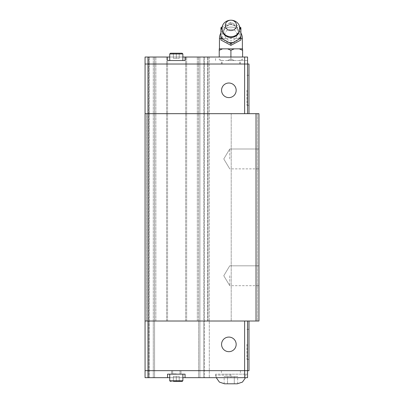 <?xml version="1.0" encoding="UTF-8"?>
<svg xmlns="http://www.w3.org/2000/svg" width="404" height="404" viewBox="0 0 404 404"><rect width="100%" height="100%" fill="white"/><g stroke="black" fill="none" stroke-linecap="round" stroke-linejoin="round"><path stroke-width="0.3" stroke-dasharray="2.02 1.52" d="M230.911 24.139A7.161 6.615 0 0 0 223.766 31.214A7.161 6.615 0 0 0 230.911 37.37A7.161 6.615 0 0 0 238.057 31.214A7.161 6.615 0 0 0 230.911 24.139M229.745 158.939L229.745 149.01L229.745 158.939M258.944 158.939L258.944 149.01L258.944 158.939M229.745 275.75L229.745 285.679L229.745 275.75M258.944 275.75L258.944 285.679L258.944 275.75M246.955 90.314L246.955 105.353L246.955 90.314M248.985 90.314L248.985 105.353L248.985 90.314M236.168 90.314A7.302 7.302 0 0 1 228.866 97.611A7.302 7.302 0 0 1 221.564 90.314A7.302 7.302 0 0 0 228.866 97.611A7.302 7.302 0 0 0 236.168 90.314A7.302 7.302 0 0 0 228.866 83.012A7.302 7.302 0 0 0 221.564 90.314A7.302 7.302 0 0 0 228.866 97.611A7.302 7.302 0 0 0 236.168 90.314A7.302 7.302 0 0 0 228.866 83.012A7.302 7.302 0 0 0 221.564 90.314A7.302 7.302 0 0 1 228.866 83.012A7.302 7.302 0 0 1 236.168 90.314M169.731 57.02L176.301 57.02L167.539 57.02L167.539 60.524L185.062 60.524L176.301 60.524L185.062 60.524L185.062 57.02L185.062 60.524L185.062 57.02L176.301 57.02L182.871 57.02M169.731 53.954L182.871 53.954L176.301 53.954L182.871 53.954L182.143 53.227L176.301 53.227L179.219 53.227L179.219 58.378L179.219 53.227L173.382 53.227L173.382 58.378L173.382 53.227L176.301 53.227L176.301 58.378L173.382 58.378L179.219 58.378L173.382 58.378L176.301 58.378L176.301 53.227L170.463 53.227L176.301 53.227L170.463 53.227L169.731 53.954L176.301 53.954L169.731 53.954L169.731 60.524M228.982 23.25L230.911 22.407L232.84 23.25A10.595 9.787 0 0 0 230.911 23.084A10.595 9.787 0 0 0 228.982 23.25L222.857 26.518A10.595 9.787 0 0 0 222.018 27.558M240.895 40.021L240.895 29.371L230.911 24.043L220.927 29.371L220.927 40.021M232.84 23.25L239.698 26.962M239.804 27.558A10.595 9.787 0 0 0 238.966 26.518M230.911 29.194A6.095 5.631 0 0 0 225.361 32.502A6.095 5.631 0 0 0 226.331 38.537C227.79 40.062 229.321 40.829 230.911 40.839C232.502 40.829 234.027 40.062 235.492 38.537A6.095 5.631 0 0 0 236.461 32.502A6.095 5.631 0 0 0 230.911 29.194M230.911 48.844L219.453 48.844L230.911 48.844L227.568 48.844L230.916 50.303L234.254 48.844L230.911 48.844L242.37 48.844L230.911 48.844M227.568 60.524L230.911 60.524L227.568 60.524L230.916 59.065L227.568 60.524L222.574 60.524L219.226 59.065L219.231 60.524L222.574 60.524L219.231 60.524L219.231 59.065L222.574 60.524L227.568 60.524M246.955 344.375L246.955 359.414L246.955 344.375M248.985 344.375L248.985 359.414L248.985 344.375M236.168 344.375A7.302 7.302 0 0 0 228.866 337.077A7.302 7.302 0 0 0 221.564 344.375A7.302 7.302 0 0 1 228.866 337.077A7.302 7.302 0 0 1 236.168 344.375A7.302 7.302 0 0 0 228.866 337.077A7.302 7.302 0 0 0 221.564 344.375A7.302 7.302 0 0 0 228.866 351.677A7.302 7.302 0 0 0 236.168 344.375A7.302 7.302 0 0 1 228.866 351.677A7.302 7.302 0 0 1 221.564 344.375A7.302 7.302 0 0 0 228.866 351.677A7.302 7.302 0 0 0 236.168 344.375M230.911 374.165L215.579 374.165L240.4 374.165L221.422 374.165L230.911 374.165L230.911 377.669L247.556 377.669L215.579 377.669L230.911 377.669L230.911 374.165L247.556 374.165L247.556 377.669L247.556 374.165L230.911 374.165M237.234 383.8L224.584 383.8M182.871 377.669L176.301 377.669L185.062 377.669L185.062 374.165L167.539 374.165L182.871 374.165L167.539 374.165L167.539 377.669L167.539 374.165L167.539 377.669L145.056 377.669L209.302 377.669L145.056 377.669L145.056 370.66L247.556 370.66L145.056 370.66L145.056 377.669L145.071 321.013L146.516 321.013L145.071 321.013L146.516 321.013L145.071 321.013L145.071 370.66L147.975 370.66L147.975 377.669M185.062 377.669L185.062 374.165L185.062 377.669L244.637 377.669L244.637 370.66L147.975 370.66M182.871 380.735L169.731 380.735L170.463 381.462L182.143 381.462L173.382 381.462L173.382 376.311L176.301 376.311L176.301 381.462L179.219 381.462L179.219 376.311L176.301 376.311L176.301 381.462L182.143 381.462L182.871 380.735L169.731 380.735L182.871 380.735L182.871 374.165L176.301 374.165L182.871 374.165M170.463 381.462L176.301 381.462L176.301 376.311L173.382 376.311L173.382 381.462L173.382 376.311L179.219 376.311L179.219 381.462L179.219 376.311L176.301 376.311L176.301 381.462M248.985 321.013L247.541 321.013L248.985 321.013L248.985 370.66L247.556 370.66L247.541 321.013L247.541 370.66L244.637 370.66M179.219 381.462L179.219 376.311L173.382 376.311L173.382 381.462M167.539 377.669L169.731 377.669M227.538 383.79L227.538 376.498L224.164 376.498L234.285 376.498L227.538 376.498L227.538 383.79M224.164 383.79L224.164 376.498M234.285 383.79L234.285 376.498L237.653 376.498L234.285 376.498L234.285 383.79M237.653 383.79L237.653 376.498M247.541 321.013L147.99 321.013L247.541 321.013L247.556 377.669L244.637 377.669M247.541 113.675L244.622 113.675L248.985 113.675L247.541 113.675L247.541 64.029L247.541 113.675L247.541 64.029L147.99 64.029L247.556 64.029L145.056 64.029L145.056 321.013L145.056 113.675L244.622 113.675L145.071 113.675L145.056 57.02L148.733 57.02L145.056 57.02L145.056 64.029L147.99 64.029L145.056 64.029L145.071 113.675L146.516 113.675L145.071 113.675L146.516 113.675L145.071 113.675L145.056 321.013L147.99 321.013L145.071 321.013L145.071 370.66M244.622 321.013L244.622 370.66M147.99 321.013L147.99 370.66M234.254 60.524L230.911 60.524L234.254 60.524L230.906 59.065L234.254 60.524L239.249 60.524L242.597 59.065L242.592 60.524L239.249 60.524L242.592 60.524L242.592 59.065L239.249 60.524L234.254 60.524M185.062 57.02L247.556 57.02L247.556 60.524L230.911 60.524L230.911 57.02L215.579 57.02L247.556 57.02L230.911 57.02L230.911 59.07L230.911 50.303M234.254 48.844L239.249 48.844L242.597 50.303L242.592 48.844L239.249 48.844M242.592 57.02L242.592 50.303M219.231 48.844L219.231 50.303L222.574 48.844L219.231 48.844M219.231 57.02L219.231 50.303M222.574 48.844L227.568 48.844M220.927 29.371L220.927 27.73M222.119 26.962L222.857 26.518M230.911 24.043L230.911 22.402M240.895 29.371L240.895 27.73M176.301 53.227L173.382 53.227L176.301 53.227L176.301 58.378L176.301 53.227L182.143 53.227M173.382 58.378L173.382 53.227L173.382 58.378M179.219 58.378L179.219 53.227L179.219 58.378M167.539 57.02L167.539 60.524L167.539 57.02L145.056 57.02L145.056 64.029M148.733 57.02L209.302 57.02L148.733 57.02L148.733 321.013L149.404 321.013L149.404 377.669L149.404 321.013L148.733 321.013L148.733 377.669L148.733 57.02M244.637 64.029L244.637 57.02M147.975 64.029L147.975 57.02M230.911 57.02L230.911 60.524L247.556 60.524L247.556 57.02L247.556 64.029L248.985 64.029L248.985 113.675M244.622 113.675L244.622 64.029M147.99 113.675L147.99 64.029M146.516 321.013L146.516 113.675L146.516 321.013M209.302 57.02L209.302 377.669L209.302 57.02M258.944 113.675L257.484 113.675L258.944 113.675L257.484 113.675L258.944 113.675L258.944 321.013L257.484 321.013L258.944 321.013L257.484 321.013L258.944 321.013L258.944 113.675L146.586 113.675L146.586 321.013L258.944 321.013L258.944 113.675M145.056 113.675L146.586 113.675M145.056 321.013L146.586 321.013M257.484 113.675L257.484 321.013L257.484 113.675M231.204 113.675L231.204 321.013L231.204 113.675M256.025 321.013L256.025 113.675M230.911 64.029L240.4 64.029L230.911 64.029M176.301 370.66L180.972 370.66L176.301 370.66M176.301 374.165L180.972 374.165L176.301 374.165M230.911 370.66L240.4 370.66L230.911 370.66M230.911 27.033A8.646 7.989 0 0 0 222.266 35.022A8.646 7.989 0 0 0 230.911 43.011A8.646 7.989 0 0 0 239.557 35.022A8.646 7.989 0 0 0 230.911 27.033M242.37 38.537L219.453 38.537M220.927 38.537L226.331 38.537M230.911 375.129L215.872 375.129L230.911 375.129M154.581 321.013L154.581 377.669L154.581 321.013L153.288 321.013L153.288 377.669L153.288 321.013L154.581 321.013L154.581 57.02L154.581 321.013M154.616 321.013L154.616 57.02L154.616 321.013M155.858 321.013L155.858 57.02L155.858 321.013M167.564 321.013L167.564 57.02L167.564 321.013M166.529 321.013L166.529 57.02L166.529 321.013M186.658 321.013L186.658 57.02L186.658 321.013M185.623 321.013L185.623 57.02L185.623 321.013M197.329 321.013L197.329 57.02L197.329 321.013M198.571 321.013L198.571 57.02L198.571 321.013M199.899 321.013L199.899 377.669L199.899 321.013L198.606 321.013L198.606 377.669L198.606 321.013L199.899 321.013L199.899 57.02L199.899 321.013M203.783 321.013L204.454 321.013L204.454 377.669L204.454 321.013L203.783 321.013L203.783 377.669L203.783 57.02L203.783 321.013M207.479 321.013L207.479 57.02L207.479 321.013M208.095 321.013L208.095 57.02L208.095 321.013M235.492 38.537L240.895 38.537M149.404 321.013L149.404 57.02L149.404 321.013M153.288 321.013L153.288 57.02L153.288 321.013M198.606 321.013L198.606 57.02L198.606 321.013M204.454 321.013L204.454 57.02L204.454 321.013M176.301 373.872L172.649 373.872L176.301 373.872M223.766 31.214L223.75 30.82C224.215 26.982 226.604 24.927 230.911 24.654C235.219 24.927 237.602 26.982 238.072 30.82L238.057 31.214M258.944 149.01L229.745 149.01L258.944 149.01L229.745 149.01L223.776 158.939L229.745 149.01L223.776 158.939L229.745 168.867L223.776 158.939L229.745 168.867L258.944 168.867M258.944 265.822L229.745 265.822L258.944 265.822L229.745 265.822L223.776 275.75L229.745 265.822L223.776 275.75L229.745 285.679L223.776 275.75L229.745 285.679L258.944 285.679M246.955 105.353L248.985 105.353M240.895 32.916A11.458 11.458 0 0 0 220.927 32.916M246.955 329.336L248.985 329.336M216.251 377.669L215.872 374.165M245.95 374.165L245.571 377.669M169.731 380.735L169.731 374.165M215.579 374.165L215.579 377.669M246.955 359.414L248.985 359.414M182.871 53.954L182.871 60.524M215.579 60.524L215.579 57.02M246.955 75.275L248.985 75.275M222.149 64.029L222.149 60.524M240.4 64.029L240.4 60.524M221.422 64.029L221.422 60.524M239.673 64.029L239.673 60.524M172.649 373.872L172.649 370.66L172.649 373.872L172.362 374.165L172.649 373.872M180.972 370.66L180.972 374.165L180.972 370.66M171.629 370.66L171.629 374.165L171.629 370.66M179.952 373.872L180.245 374.165L179.952 373.872L179.952 370.66L179.952 373.872M240.4 370.66L240.4 374.165M221.422 370.66L221.422 374.165"/><path stroke-width="0.61" d="M236.168 90.314A7.302 7.302 0 0 1 228.866 97.611A7.302 7.302 0 0 1 221.564 90.314A7.302 7.302 0 0 1 228.866 83.012A7.302 7.302 0 0 1 236.168 90.314M182.871 57.02L185.062 57.02L185.062 60.524L167.539 60.524L167.539 57.02L145.056 57.02L145.056 64.029L147.975 64.029L147.975 57.02M182.143 53.227L182.871 53.954L169.731 53.954L170.463 53.227L182.143 53.227L176.301 53.227M230.911 36.708A8.933 8.252 0 0 0 239.542 26.331A8.933 8.252 0 0 0 230.911 20.2A8.933 8.252 0 0 0 222.281 26.331A8.933 8.252 0 0 0 230.911 36.708M230.911 30.568A5.611 5.181 0 0 0 236.522 25.381A5.611 5.181 0 0 0 230.911 20.2A5.611 5.181 0 0 0 225.301 25.381A5.611 5.181 0 0 0 230.911 30.568M238.966 39.228L230.911 43.708L225.917 40.738L220.927 38.38L220.927 40.021L230.911 45.344L240.895 40.021L240.895 38.38L238.966 39.228A10.595 9.787 0 0 0 240.895 36.138L240.895 38.38M239.698 26.962L240.895 27.73L240.895 29.603A10.595 9.787 0 0 0 239.804 27.558M240.895 29.603L240.895 36.138M228.982 42.496A10.595 9.787 0 0 0 230.911 42.657A10.595 9.787 0 0 0 232.84 42.496M234.254 48.844L230.906 50.303L227.568 48.844L242.592 48.844L242.592 50.303L239.249 48.844M221.564 344.375A7.302 7.302 0 0 1 228.866 337.077A7.302 7.302 0 0 1 236.168 344.375A7.302 7.302 0 0 1 228.866 351.677A7.302 7.302 0 0 1 221.564 344.375M224.584 383.8L237.234 383.8M256.025 321.013L256.025 113.675L258.944 113.675L258.944 321.013L145.056 321.013L145.071 370.66L147.975 370.66L147.975 377.669L167.539 377.669L167.539 374.165L185.062 374.165L185.062 377.669L182.871 377.669M173.382 381.462L179.219 381.462M147.975 370.66L247.556 370.66L247.556 377.669L185.062 377.669M169.731 374.165L169.731 380.735L182.871 380.735L182.143 381.462L176.301 381.462M244.637 370.66L244.637 377.669M169.731 377.669L167.539 377.669M145.056 370.66L145.056 377.669L147.975 377.669M247.541 321.013L247.541 370.66L248.985 370.66L248.985 321.013M244.622 321.013L244.622 370.66M147.99 321.013L147.99 370.66M248.985 113.675L248.985 64.029L147.975 64.029M242.592 57.02L242.592 50.303M230.911 57.02L230.911 50.303M222.574 48.844L219.226 50.303L219.231 48.844L227.568 48.844M219.231 57.02L219.231 50.303M220.927 38.38L220.927 27.73L222.119 26.962M230.911 45.344L230.911 43.708M222.018 27.558A10.595 9.787 0 0 0 220.927 29.603M220.927 36.138A10.595 9.787 0 0 0 222.857 39.228M167.539 57.02L169.731 57.02M247.541 113.675L247.556 57.02L185.062 57.02M244.637 64.029L244.637 57.02M256.025 113.675L145.056 113.675L145.071 64.029M244.622 113.675L244.622 64.029M147.99 113.675L147.99 64.029M145.056 321.013L145.056 113.675M147.975 321.013L147.975 113.675M220.927 32.916A11.458 11.458 0 0 0 219.453 38.537L220.927 38.537M240.895 38.537L242.37 38.537A11.458 11.458 0 0 0 240.895 32.916M169.731 53.954L169.731 60.524M239.542 26.331C240.405 32.971 237.532 36.764 230.911 37.703C224.291 36.764 221.412 32.971 222.281 26.331M219.453 48.844L219.453 38.537M245.571 377.669L242.435 382.098L237.279 383.8M169.731 380.735L170.463 381.462M182.871 380.735L182.871 374.165M216.251 377.669L219.387 382.098L224.543 383.8M242.37 48.844L242.37 38.537M182.871 53.954L182.871 60.524"/></g></svg>
